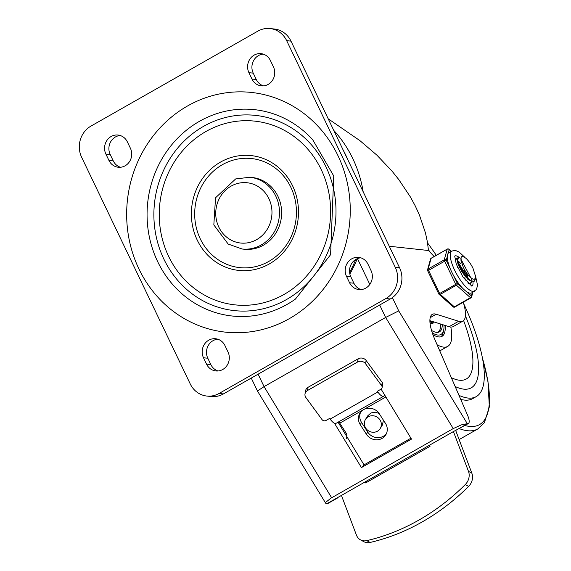 <?xml version="1.0" encoding="UTF-8"?>
<svg xmlns="http://www.w3.org/2000/svg" width="571" height="571" viewBox="0 0 571 571"><rect width="100%" height="100%" fill="white"/><g stroke="black" fill="none" stroke-linecap="round" stroke-linejoin="round"><path stroke-width="0.86" d="M227.993 351.929A12.99 12.041 96.2 0 1 227.158 365.262A12.99 12.041 96.2 0 1 215.859 370.95A12.99 12.041 96.2 0 1 206.538 364.134L203.49 357.767A12.99 12.041 96.2 0 1 204.318 344.434A12.99 12.041 96.2 0 1 215.624 338.746A12.99 12.041 96.2 0 1 224.945 345.562L227.993 351.929M218.043 370.972A12.99 12.041 96.2 0 1 210.856 364.605L207.808 358.238A12.99 12.041 96.2 0 1 217.758 339.195M371.022 270.54A12.99 12.041 96.2 0 1 370.194 283.88A12.99 12.041 96.2 0 1 358.895 289.561A12.99 12.041 96.2 0 1 349.566 282.752L346.518 276.385A12.99 12.041 96.2 0 1 347.354 263.045A12.99 12.041 96.2 0 1 358.652 257.364A12.99 12.041 96.2 0 1 367.974 264.18L371.022 270.54M361.072 289.59A12.99 12.041 96.2 0 1 353.892 283.223L350.837 276.856A12.99 12.041 96.2 0 1 360.786 257.814M105.885 154.063A12.99 12.041 96.2 0 1 106.72 140.723A12.99 12.041 96.2 0 1 118.019 135.041A12.99 12.041 96.2 0 1 127.34 141.851L130.395 148.217A12.99 12.041 96.2 0 1 129.56 161.557A12.99 12.041 96.2 0 1 118.261 167.239A12.99 12.041 96.2 0 1 108.94 160.422L105.885 154.063L110.21 154.527A12.99 12.041 96.2 0 1 120.16 135.484M120.438 167.26A12.99 12.041 96.2 0 1 113.258 160.894L110.21 154.527M248.92 72.674A12.99 12.041 96.2 0 1 249.748 59.341A12.99 12.041 96.2 0 1 261.054 53.653A12.99 12.041 96.2 0 1 270.376 60.469L273.423 66.836A12.99 12.041 96.2 0 1 272.588 80.168A12.99 12.041 96.2 0 1 261.29 85.857A12.99 12.041 96.2 0 1 251.968 79.041L248.92 72.674L253.239 73.145A12.99 12.041 96.2 0 1 263.188 54.102M263.474 85.878A12.99 12.041 96.2 0 1 256.286 79.512L253.239 73.145M283.973 294.493A92.402 85.614 96.2 0 1 159.352 209.857A92.402 85.614 96.2 0 1 291.481 134.677A92.402 85.614 96.2 0 1 283.973 294.493M269.334 263.93A57.75 53.51 -83.8 0 0 274.023 164.048A57.75 53.51 -83.8 0 0 191.442 211.034A57.75 53.51 -83.8 0 0 269.334 263.93M268.741 261.454A54.859 50.833 96.2 0 1 194.747 211.206A54.859 50.833 96.2 0 1 273.195 166.568A54.859 50.833 96.2 0 1 268.741 261.454M263.424 245.187A36.094 33.439 96.2 0 1 244.274 249.242L242.111 249.006A36.094 33.439 -83.8 0 0 261.268 244.952A36.094 33.439 -83.8 0 0 278.962 206.152A36.094 33.439 -83.8 0 0 249.92 177.246L252.082 177.474A36.094 33.439 96.2 0 1 281.118 206.388A36.094 33.439 96.2 0 1 263.424 245.187M257.842 31.141A23.097 21.405 96.2 0 1 270.097 28.55A23.097 21.405 96.2 0 1 286.671 40.662L395.253 267.292A23.097 21.405 96.2 0 1 385.939 298.512L219.071 393.462A23.097 21.405 96.2 0 1 206.809 396.053A23.097 21.405 96.2 0 1 190.243 383.94L81.66 157.31A23.097 21.405 96.2 0 1 90.967 126.091L257.842 31.141M206.809 396.053L211.134 396.524A23.097 21.405 -83.8 0 0 223.389 393.933L390.264 298.983A23.097 21.405 -83.8 0 0 399.572 267.756L290.989 41.133A23.097 21.405 -83.8 0 0 274.415 29.021L270.097 28.55M430.191 317.633L436.18 314.228L458.649 321.259A37.629 11.763 60.4 0 0 462.867 321.109L453.331 326.533A37.629 11.763 -119.6 0 1 449.113 326.683L429.877 320.666M462.867 321.109A37.629 11.763 60.4 0 0 463.259 302.237M349.852 274.009A115.499 107.013 -83.8 0 0 357.246 258.706M389.265 246.244L428.493 250.512L427.351 241.769L425.452 232.889L419.392 214.924L415.267 205.945L410.449 197.031L398.815 179.601L392.077 171.186L376.924 155.176L359.83 140.566L328.197 118.797M436.18 314.228A34.653 10.835 60.4 0 0 432.29 314.371A34.653 10.835 60.4 0 0 434.866 339.552L467.528 415.138A11.548 3.612 -119.6 0 1 468.384 423.539L453.003 431.797L337.832 497.477M251.254 378.073L257.442 390.985L264.066 386.624L385.646 317.447L453.224 428.585L461.297 424.895L467.299 423.653L398.722 310.874L385.646 317.447L379.679 305M339.031 496.813L326.905 503.708L325.713 503.258L325.913 502.18L330.816 498.247L453.224 428.585M326.905 503.708A11.548 3.612 60.4 0 0 327.74 503.565L337.796 497.841M468.384 423.539A11.548 3.612 -119.6 0 1 467.556 423.682L467.299 423.653M381.093 389.115L411.491 439.106L361.429 467.585L364.027 464.88L338.061 422.183M361.429 467.585L334.492 423.289M410.934 438.193L364.027 464.88M434.153 256.543L428.493 250.512M343.314 150.337A122.679 113.672 96.2 0 1 348.16 160.458M333.735 130.345A118.183 109.496 96.2 0 1 363.185 191.813M355.712 259.512A118.183 109.496 96.2 0 1 349.602 272.503M346.197 438.692A5.774 5.41 -148.3 0 0 346.047 432.946L339.774 423.175A2.891 0.899 -119.6 0 0 338.667 421.841M330.124 419.107A10.107 3.162 60.4 0 0 335.962 423.382L383.641 396.253A10.107 3.162 -119.6 0 1 377.802 391.984L330.124 419.107L329.617 418.422L326.041 420.456A2.891 2.57 10.6 0 1 322.044 419.614L305.935 397.623A5.774 5.146 10.6 0 1 305.021 393.854A5.774 5.146 10.6 0 1 307.476 390.514L357.539 362.028A5.774 5.146 10.6 0 1 365.526 363.713L366.132 360.487A5.774 5.146 -169.4 0 0 358.138 358.802L357.539 362.028M384.761 395.146L383.876 396.067A10.107 3.162 -119.6 0 1 383.641 396.253M307.476 390.514L308.076 387.288A5.774 5.146 -169.4 0 0 305.621 390.628L305.021 393.854M380.1 389.693A5.053 1.577 60.4 0 0 380.393 389.629A5.053 1.577 60.4 0 0 380.514 389.536L380.671 389.372M382.656 384.547A2.891 2.57 -169.4 0 0 382.242 382.477L381.642 385.703A2.891 2.57 10.6 0 1 380.871 389.258L377.295 391.292L377.802 391.984M360.479 539.859L363.834 541.679A11.548 9.807 -61.5 0 0 370.101 542.45A205.103 174.105 -61.5 0 0 468.62 486.392A11.548 9.807 -61.5 0 0 471.846 473.195L468.491 471.375A11.548 9.807 118.5 0 1 465.265 484.572A205.103 174.105 118.5 0 1 366.746 540.63A11.548 9.807 118.5 0 1 360.479 539.859A11.548 9.807 118.5 0 1 356.447 535.127L341.387 495.3M455.658 430.484A11.548 3.612 -119.6 0 1 456.143 431.69L471.846 473.195M361.564 422.476L367.724 432.069L366.396 434.224A11.548 10.813 -148.3 0 0 385.76 434.859A11.548 10.813 -148.3 0 0 385.468 423.375L379.308 413.782A11.548 10.813 -148.3 0 0 363.613 409.614A11.548 10.813 -148.3 0 0 359.944 413.14A11.548 10.813 -148.3 0 0 360.237 424.631L361.564 422.476A11.548 10.813 31.7 0 1 360.672 412.105M386.36 433.739A11.548 10.813 31.7 0 1 367.724 432.069M429.585 445.116L430.042 446.308L365.676 482.93L365.226 481.738M367.053 480.696L365.676 482.93M468.491 471.375L453.424 431.555M366.396 434.224L360.237 424.631M381.642 385.703L365.526 363.713M366.132 360.487L382.242 382.477M308.076 387.288L358.138 358.802M365.476 419.457A8.665 8.108 -148.3 0 0 365.697 428.072A8.665 8.108 -148.3 0 0 380.222 428.55A8.665 8.108 -148.3 0 0 377.11 417.101A8.665 8.108 -148.3 0 0 365.476 419.457L367.688 415.866L371.007 412.919L375.361 412.191L379.058 413.411M383.455 420.242L382.327 425.138L380.222 428.55M430.455 252.61A105.392 32.947 60.4 0 0 428.421 249.784A105.392 32.947 60.4 0 1 430.455 252.61M455.158 386.51A105.392 32.947 60.4 0 0 471.289 387.795A105.392 32.947 60.4 0 0 465.429 315.827A105.392 32.947 60.4 0 1 471.289 387.795A105.392 32.947 60.4 0 1 463.702 389.137A105.392 32.947 60.4 0 1 455.158 386.51M436.301 255.316A115.499 36.109 60.4 0 0 427.551 242.939M458.97 395.346A115.499 36.109 60.4 0 0 476.293 396.581A115.499 36.109 60.4 0 0 463.702 303.708M460.704 399.357A115.499 36.109 60.4 0 0 472.717 398.615L476.293 396.581M432.932 334.692A46.201 14.446 60.4 0 0 438.692 336.933A46.201 14.446 60.4 0 0 442.018 336.348A46.201 14.446 60.4 0 0 445.13 325.441M437.115 344.756A57.75 18.058 60.4 0 0 443.574 347.118A57.75 18.058 60.4 0 0 447.728 346.383A57.75 18.058 60.4 0 0 450.805 327.026M451.34 377.674A95.286 29.792 60.4 0 0 459.434 380.222A95.286 29.792 60.4 0 0 466.157 379.087A95.286 29.792 60.4 0 0 463.595 320.567M442.304 324.556A41.005 12.819 -119.6 0 1 439.449 331.83A41.005 12.819 -119.6 0 1 431.54 330.459M441.069 336.754A46.201 14.446 60.4 0 0 443.089 332.779L443.674 330.095A44.031 13.768 -119.6 0 1 432.304 332.9M443.981 325.077A44.031 13.768 -119.6 0 1 443.674 330.095M432.768 321.573A28.878 9.029 -119.6 0 1 429.884 321.295A28.878 9.029 60.4 0 0 432.768 321.573M437.051 332.386A40.427 12.641 60.4 0 0 437.971 332.008A40.427 12.641 60.4 0 0 440.783 324.078M430.056 323.479A30.32 9.479 60.4 0 0 432.975 323.222A30.32 9.479 60.4 0 0 434.174 322.008M431.626 323.621A30.32 9.479 60.4 0 0 432.39 321.894M466.214 273.166L467.963 278.441M462.075 275.386L460.74 272.524M458.699 268.934L457.4 267.014M467.164 277.649L464.323 270.497M471.789 281.617L470.69 283.237L469.248 283.466L467.763 282.973M455.422 259.398L457.178 260.098M458.406 261.09L461.061 264.095M469.119 283.794L470.69 283.237M470.418 283.366L471.368 281.474M471.446 279.476L471.289 278.091M460.833 258.963L470.732 277.62L472.731 279.012L474.287 279.269L475.193 278.441L475.443 276L475.472 279.098L473.901 281.367L470.697 280.597L466.571 277.014L462.46 271.532L459.291 265.522L457.764 260.483L458.413 257.5L460.925 258.185M457.928 257.778L457.235 260.69L458.72 265.693L461.86 271.696L465.965 277.206L469.312 280.311L473.78 281.482M475.443 276L472.938 268.113A14.218 4.447 60.4 0 0 466.015 258.299L462.86 256.486L461.689 256.7L461.125 257.442L460.983 260.547L463.188 266.921A11.755 3.676 60.4 0 0 470.732 277.62M457.278 260.99L469.797 280.647M457.407 261.654L457.407 262.589L467.506 279.005L469.312 280.311M457.093 264.923L456.258 264.109M468.156 278.627L467.192 274.351M465.279 280.19L464.823 277.684M460.904 259.748L463.188 266.921M455.951 255.822A17.323 5.417 -119.6 0 1 459.141 257.371A17.323 5.417 -119.6 0 0 455.951 255.822A17.323 5.417 -119.6 0 0 454.901 255.944A17.323 5.417 -119.6 0 1 455.951 255.822M472.974 281.746A17.323 5.417 -119.6 0 1 472.024 286.035A17.323 5.417 -119.6 0 0 473.045 283.23A17.323 5.417 -119.6 0 0 472.974 281.746M457.385 258.399A14.439 4.511 60.4 0 0 457.171 258.37A14.439 4.511 60.4 0 0 456.129 258.549A14.439 4.511 60.4 0 0 455.173 260.397M468.334 283.53A14.439 4.511 60.4 0 0 470.411 283.651A14.439 4.511 60.4 0 0 471.032 282.995M465.058 257.528L459.063 251.982L455.472 250.469L451.847 251.019L448.87 252.717A23.097 7.223 60.4 0 0 448.178 253.317A23.097 7.223 60.4 0 0 447.264 256.615A23.097 7.223 60.4 0 0 450.069 268.284L446.244 260.29A1.442 1.306 -164.5 0 0 444.252 259.841L428.157 268.991A1.442 1.306 -164.5 0 0 427.672 270.647M462.182 287.763L457.335 283.444L438.856 293.958A1.442 1.006 -48.3 0 0 439.092 294.358A1.442 1.006 -48.3 0 0 440.312 294.358L456.4 285.2A1.442 1.006 -48.3 0 0 457.335 283.444L453.51 275.458A23.097 7.223 60.4 0 0 462.182 287.763A23.097 7.223 60.4 0 0 466.536 291.638A23.097 7.223 60.4 0 0 471.717 292.873L476.45 289.497L477.563 285.329L475.308 275.008M472.338 292.516L471.389 295.949A1.442 1.006 131.7 0 1 470.454 297.698L454.359 306.855A1.442 1.006 131.7 0 1 453.146 306.863A1.442 1.442 0 0 0 454.816 307.041A1.442 0.45 60.4 0 0 454.901 306.913M448.178 253.317L449.199 249.641A1.442 1.006 -48.3 0 0 448.963 249.242L451.311 251.326M431.348 258.206A1.442 0.45 60.4 0 0 431.205 258.22A1.442 1.442 0 0 0 430.527 259.091L430.527 259.091A1.442 1.306 15.5 0 1 431.119 258.342L447.207 249.184A1.442 1.306 15.5 0 1 449.199 249.641L451.183 251.404M427.765 270.804L446.244 260.29L447.264 256.615M450.069 268.284A23.097 7.223 60.4 0 0 453.51 275.458M206.538 364.134L210.856 364.605M203.49 357.767L207.808 358.238M349.566 282.752L353.892 283.223M346.518 276.385L350.837 276.856M108.94 160.422L113.258 160.894M251.968 79.041L256.286 79.512M289.39 318.611A120.552 111.695 -83.8 0 0 299.183 110.103A120.552 111.695 -83.8 0 0 126.798 208.187A120.552 111.695 -83.8 0 0 289.39 318.611M287.163 304.35A103.779 96.156 -83.8 0 0 295.435 299.068L330.58 254.716L333.75 175.989L312.758 139.816A103.779 96.156 -83.8 0 0 183.734 132.458A103.779 96.156 -83.8 0 0 162.3 270.233A103.779 96.156 -83.8 0 0 287.163 304.35M256.665 239.627A30.32 28.093 96.2 0 1 215.774 211.855A30.32 28.093 96.2 0 1 259.127 187.188A30.32 28.093 96.2 0 1 256.665 239.627M286.421 299.589A98.183 90.975 96.2 0 1 153.992 209.657A98.183 90.975 96.2 0 1 294.393 129.767A98.183 90.975 96.2 0 1 286.421 299.589M286.671 40.662L290.989 41.133M385.939 298.512L390.264 298.983M399.572 267.756L395.253 267.292M223.389 393.933L219.071 393.462M458.649 321.259L449.113 326.683M331.644 497.762L264.066 386.624L258.106 374.176M357.46 258.62L369.822 284.429M398.722 310.874L392.37 297.612M467.556 423.682L455.422 430.584M385.86 396.952L339.774 423.175M370.101 542.45L366.746 540.63M465.265 484.572L468.62 486.392M464.915 425.509A141.487 44.231 60.4 0 0 482.559 358.538M459.377 428.657A144.377 45.138 60.4 0 0 477.898 428.885L484.415 422.64L489.34 406.937L487.962 381.349L482.509 358.253M448.963 249.242A1.442 1.442 0 0 0 447.293 249.063A1.442 0.45 -119.6 0 0 447.207 249.184L444.252 259.841A1.442 0.45 -119.6 0 0 444.509 260.911L455.601 284.065A1.442 0.45 -119.6 0 0 456.4 285.2L470.454 297.698A1.442 0.45 -119.6 0 0 470.911 297.884A1.442 1.442 0 0 0 471.589 297.013A1.442 1.306 -164.5 0 0 471.389 295.949L466.536 291.638M447.486 249.07A1.442 0.45 -119.6 0 0 447.293 249.063L431.205 258.22A1.442 0.45 60.4 0 0 431.119 258.342L428.157 268.991A1.442 0.45 60.4 0 0 428.421 270.069L439.513 293.223A1.442 0.45 60.4 0 0 440.312 294.358L454.359 306.855A1.442 0.45 60.4 0 0 454.816 307.041L470.911 297.884A1.442 0.45 -119.6 0 0 470.989 297.762A1.442 1.306 -164.5 0 0 471.589 297.013L472.924 292.181M451.847 251.019A23.097 7.223 60.4 0 0 456.993 274.672A23.097 7.223 60.4 0 0 474.694 291.174M249.92 177.246L235.652 178.937L215.538 197.787L213.832 224.91L228.179 244.053L242.111 249.006M257.442 390.992L325.713 503.258M382.698 384.362L382.099 387.588M459.127 439.57L477.898 428.885M439.77 350.915L447.728 346.383M432.889 321.609L430.027 323.236M437.3 332.386L437.971 332.008M473.744 281.503L474.223 281.232M457.892 257.799L458.377 257.521M457.407 262.589L457.2 260.362M430.527 259.091L427.565 269.74A1.442 1.442 0 0 0 427.658 270.747L438.749 293.908A1.442 1.442 0 0 0 439.092 294.358L453.146 306.863M471.839 286.157L463.152 277.342L456.243 264.059L454.702 256.044"/></g></svg>
